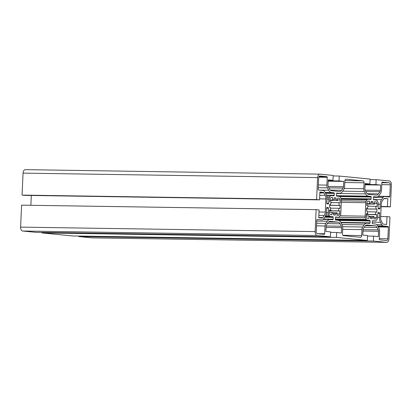 <?xml version="1.0" encoding="UTF-8"?>
<svg xmlns="http://www.w3.org/2000/svg" width="412" height="412" viewBox="0 0 412 412"><rect width="100%" height="100%" fill="white"/><g stroke="black" fill="none" stroke-linecap="round" stroke-linejoin="round"><path stroke-width="0.62" d="M323.188 190.483A3.811 2.292 -89.1 0 1 324.754 191.755L326.021 194.17A6.762 4.069 -89.1 0 1 326.994 199.063L326.809 203.168A0.613 0.371 90.9 0 0 327.149 203.816L328.256 203.925A0.613 0.371 90.9 0 0 328.652 203.348L328.848 199.078A2.457 1.478 -89.1 0 1 329.265 197.533A12.911 7.771 -89.1 0 1 330.269 196.076A2.462 1.478 -89.1 0 1 331.176 195.587A2.462 1.478 -89.1 0 1 331.248 195.592L333.813 195.844A0.613 0.371 90.9 0 0 334.209 195.267L334.297 193.424A0.613 0.371 90.9 0 0 333.952 192.775L331.485 192.533A6.762 4.069 -89.1 0 1 328.704 190.272L327.437 187.857A3.811 2.292 -89.1 0 1 326.886 185.096L327.241 177.32A0.613 0.371 90.9 0 0 326.901 176.671L319.887 175.981A1.844 1.112 90.9 0 0 319.83 175.976A1.844 1.112 90.9 0 0 318.697 177.711L318.167 189.371A0.613 0.371 90.9 0 0 318.507 190.02L323.188 190.483M384.69 196.545L389.366 197.008A0.613 0.371 90.9 0 0 389.762 196.431L390.293 184.772A1.844 1.112 90.9 0 0 389.268 182.82L382.259 182.13A0.613 0.371 90.9 0 0 381.862 182.707L381.507 190.483A3.811 2.292 -89.1 0 1 380.714 193.11L379.241 195.257A6.762 4.069 -89.1 0 1 376.48 196.962A6.762 4.069 -89.1 0 1 376.28 196.951L373.813 196.704A0.613 0.371 90.9 0 0 373.416 197.286L373.329 199.125A0.613 0.371 90.9 0 0 373.674 199.774L376.238 200.026A2.462 1.478 -89.1 0 1 377.165 200.701A12.911 7.771 -89.1 0 1 378.025 202.344A2.457 1.478 -89.1 0 1 378.298 203.955L378.108 208.225A0.613 0.371 90.9 0 0 378.448 208.874L379.555 208.987A0.613 0.371 90.9 0 0 379.952 208.405L380.137 204.306A6.762 4.069 -89.1 0 1 381.543 199.65L383.021 197.502A3.811 2.292 -89.1 0 1 384.576 196.539A3.811 2.292 -89.1 0 1 384.69 196.545M383.742 198.883A1.967 1.184 -89.1 0 1 384.545 198.383A1.967 1.184 -89.1 0 1 384.607 198.388L387.805 198.702L387.45 206.556L390.401 206.85L391.4 184.88A3.687 2.22 90.9 0 0 389.355 180.981L376.141 179.678L375.919 184.586L380.642 185.05L380.4 190.375A1.967 1.184 -89.1 0 1 379.993 191.729L378.515 193.877A4.918 2.961 -89.1 0 1 376.511 195.118A4.918 2.961 -89.1 0 1 376.362 195.108L368.472 194.33A4.918 2.961 -89.1 0 1 366.453 192.687L365.181 190.272A1.967 1.184 -89.1 0 1 364.898 188.845L365.14 183.525L369.868 183.989L370.089 179.081L339.236 176.037L339.014 180.945L343.737 181.414L343.495 186.734A1.967 1.184 -89.1 0 1 343.088 188.088L341.61 190.236A4.918 2.961 -89.1 0 1 339.606 191.477A4.918 2.961 -89.1 0 1 339.457 191.472L331.567 190.689A4.918 2.961 -89.1 0 1 329.548 189.046L328.276 186.631A1.967 1.184 -89.1 0 1 327.993 185.209L328.235 179.884L332.963 180.348L333.184 175.44L319.969 174.137A3.687 2.22 90.9 0 0 319.861 174.132A3.687 2.22 90.9 0 0 317.59 177.603L316.591 199.568L319.547 199.861L319.903 192.007L323.101 192.322A1.967 1.184 -89.1 0 1 323.914 192.981L325.181 195.396A4.918 2.961 -89.1 0 1 325.887 198.955L325.295 212.072A4.918 2.961 -89.1 0 1 324.27 215.455L322.792 217.603A1.967 1.184 -89.1 0 1 321.993 218.097A1.967 1.184 -89.1 0 1 321.932 218.097L318.733 217.778L319.089 209.924L316.138 209.636L315.139 231.601A3.687 2.22 90.9 0 0 317.183 235.504L330.398 236.807L330.62 231.899L325.897 231.431L326.139 226.106A1.967 1.184 -89.1 0 1 326.546 224.751L328.024 222.604A4.918 2.961 -89.1 0 1 330.027 221.368A4.918 2.961 -89.1 0 1 330.177 221.373L338.061 222.15A4.918 2.961 -89.1 0 1 340.085 223.798L341.357 226.214A1.967 1.184 -89.1 0 1 341.636 227.635L341.399 232.96L336.671 232.492L336.45 237.405L367.303 240.443L367.525 235.535L362.802 235.072L363.044 229.747A1.967 1.184 -89.1 0 1 363.451 228.392L364.929 226.245A4.918 2.961 -89.1 0 1 366.932 225.004A4.918 2.961 -89.1 0 1 367.082 225.014L374.966 225.791A4.918 2.961 -89.1 0 1 376.99 227.434L378.262 229.855A1.967 1.184 -89.1 0 1 378.54 231.276L378.304 236.601L373.576 236.133L373.354 241.041L386.564 242.344A3.687 2.22 90.9 0 0 386.677 242.354A3.687 2.22 90.9 0 0 388.949 238.883L389.948 216.913L386.992 216.624L386.636 224.478L383.433 224.159A1.967 1.184 -89.1 0 1 382.624 223.505L381.358 221.084A4.918 2.961 -89.1 0 1 380.652 217.531L381.244 204.414A4.918 2.961 -89.1 0 1 382.269 201.025L383.742 198.883M333.617 213.704L335.353 213.73A7.375 4.439 90.9 0 0 337.001 212.788L332.443 212.716M329.363 212.262L332.077 212.304A7.375 4.439 90.9 0 0 333.622 213.56L333.56 214.93L335.291 215.1L335.353 213.73M329.899 200.423L337.557 200.541A7.375 4.439 90.9 0 0 336.007 199.284L336.068 197.915L334.343 197.745L334.281 199.114A7.375 4.439 90.9 0 0 332.633 200.057L332.747 197.59L331.032 197.42A11.067 6.659 90.9 0 0 329.966 198.97L329.837 201.823L331.32 201.968A7.375 4.439 90.9 0 0 330.537 204.558L329.713 204.476L329.585 207.349L330.409 207.432A7.375 4.439 90.9 0 0 330.949 210.151L329.461 210.125M330.537 204.558L329.713 204.543M332.633 200.057L329.919 200.016M336.007 199.284L333.844 199.254M329.677 205.269L339.225 205.413A7.375 4.439 90.9 0 0 338.685 202.694L331.063 202.575M370.522 217.34L372.257 217.371A7.375 4.439 90.9 0 0 373.905 216.429L369.348 216.357M366.268 215.898L368.982 215.94A7.375 4.439 90.9 0 0 370.527 217.196L370.465 218.566L372.196 218.736L372.257 217.371M366.804 204.064L374.462 204.182A7.375 4.439 90.9 0 0 372.912 202.925L372.973 201.556L371.248 201.386L371.186 202.756A7.375 4.439 90.9 0 0 369.538 203.698L369.652 201.226L367.937 201.056A11.067 6.659 90.9 0 0 366.871 202.611L366.742 205.459L368.225 205.609A7.375 4.439 90.9 0 0 367.442 208.194L366.618 208.117L366.489 210.99L367.313 211.068A7.375 4.439 90.9 0 0 367.854 213.792L366.366 213.766M367.442 208.194L366.618 208.184M369.538 203.698L366.824 203.657M372.912 202.925L370.748 202.889M366.582 208.91L376.13 209.054A7.375 4.439 90.9 0 0 375.589 206.335L367.968 206.216M316.138 209.636L21.599 205.15L20.6 227.12A3.687 2.22 90.9 0 0 22.645 231.019L35.859 232.322L330.398 236.807M31.307 195.473L30.859 205.289M25.436 169.656A3.687 2.22 90.9 0 0 25.323 169.646A3.687 2.22 90.9 0 0 23.051 173.117L22.052 195.087L25.008 195.376L319.547 199.861M22.052 195.087L316.591 199.568M328.22 180.276L332.963 180.348M328.179 181.177L343.737 181.414M328.194 180.78L339.014 180.945M333.159 175.945L339.236 176.037M365.125 183.917L369.868 183.989M365.084 184.813L380.642 185.05M365.099 184.422L375.919 184.586M370.064 179.586L376.141 179.678M381.141 206.711L390.401 206.85M381.151 206.463L387.45 206.556M383.943 198.646L387.805 198.702M380.693 216.527L386.992 216.624M78.841 236.055L78.816 236.56L92.031 237.863A3.687 2.22 90.9 0 0 92.139 237.868A3.687 2.22 90.9 0 0 92.252 237.868M78.816 236.56L373.354 241.041M367.504 236.04L373.576 236.133M41.936 232.414L41.911 232.919L72.764 235.963L367.303 240.443M41.911 232.919L336.45 237.405M330.599 232.399L336.671 232.492M324.677 233.774L325.032 225.997A3.811 2.292 -89.1 0 1 325.825 223.376L327.298 221.229A6.762 4.069 -89.1 0 1 330.058 219.524A6.762 4.069 -89.1 0 1 330.259 219.534L332.726 219.776A0.613 0.371 90.9 0 0 333.123 219.199L333.21 217.361A0.613 0.371 90.9 0 0 332.865 216.707L330.3 216.455A2.462 1.478 -89.1 0 1 329.373 215.785A12.911 7.771 -89.1 0 1 328.513 214.142A2.457 1.478 -89.1 0 1 328.235 212.525L328.431 208.256A0.613 0.371 90.9 0 0 328.091 207.607L326.984 207.499A0.613 0.371 90.9 0 0 326.587 208.075L326.402 212.18A6.762 4.069 -89.1 0 1 324.996 216.836L323.518 218.983A3.811 2.292 -89.1 0 1 321.963 219.941A3.811 2.292 -89.1 0 1 321.849 219.936L317.173 219.478A0.613 0.371 90.9 0 0 316.776 220.054L316.246 231.714A1.844 1.112 90.9 0 0 317.271 233.661L324.28 234.356A0.613 0.371 90.9 0 0 324.677 233.774L317.286 233.666M343.5 235.633L360.474 237.307A1.844 1.112 90.9 0 0 360.531 237.312A1.844 1.112 90.9 0 0 361.664 235.576L361.937 229.638A3.811 2.292 -89.1 0 1 362.73 227.012L364.203 224.864A6.762 4.069 -89.1 0 1 366.963 223.16A6.762 4.069 -89.1 0 1 367.164 223.175L369.631 223.417A0.613 0.371 90.9 0 0 370.028 222.84L370.115 220.997A0.613 0.371 90.9 0 0 369.77 220.348L367.205 220.096A2.462 1.478 -89.1 0 1 366.278 219.426A12.911 7.771 -89.1 0 1 365.418 217.783A2.457 1.478 -89.1 0 1 365.14 216.166L365.753 202.719A2.457 1.478 -89.1 0 1 366.17 201.174A12.911 7.771 -89.1 0 1 367.174 199.712A2.462 1.478 -89.1 0 1 368.081 199.228A2.462 1.478 -89.1 0 1 368.153 199.233L370.718 199.485A0.613 0.371 90.9 0 0 371.114 198.908L371.202 197.065A0.613 0.371 90.9 0 0 370.857 196.416L368.39 196.174A6.762 4.069 -89.1 0 1 365.609 193.913L364.342 191.492A3.811 2.292 -89.1 0 1 363.791 188.737L364.064 182.799A1.844 1.112 90.9 0 0 363.039 180.853L346.065 179.179A1.844 1.112 90.9 0 0 346.008 179.174A1.844 1.112 90.9 0 0 344.87 180.909L344.602 186.847A3.811 2.292 -89.1 0 1 343.809 189.469L342.336 191.616A6.762 4.069 -89.1 0 1 339.576 193.321A6.762 4.069 -89.1 0 1 339.375 193.31L336.908 193.068A0.613 0.371 90.9 0 0 336.511 193.645L336.424 195.484A0.613 0.371 90.9 0 0 336.769 196.138L339.334 196.39A2.462 1.478 -89.1 0 1 340.261 197.06A12.911 7.771 -89.1 0 1 341.121 198.702A2.457 1.478 -89.1 0 1 341.394 200.32L340.786 213.761A2.457 1.478 -89.1 0 1 340.363 215.311A12.911 7.771 -89.1 0 1 339.364 216.769A2.462 1.478 -89.1 0 1 338.458 217.258A2.462 1.478 -89.1 0 1 338.386 217.253L335.821 217A0.613 0.371 90.9 0 0 335.425 217.577L335.337 219.416A0.613 0.371 90.9 0 0 335.682 220.07L338.149 220.312A6.762 4.069 -89.1 0 1 340.93 222.573L342.197 224.988A3.811 2.292 -89.1 0 1 342.743 227.743L342.475 233.681A1.844 1.112 90.9 0 0 343.5 235.633M387.841 238.775L388.372 227.115A0.613 0.371 90.9 0 0 388.027 226.461L383.351 226.003A3.811 2.292 -89.1 0 1 381.785 224.731L380.513 222.31A6.762 4.069 -89.1 0 1 379.545 217.418L379.73 213.318A0.613 0.371 90.9 0 0 379.39 212.669L378.283 212.556A0.613 0.371 90.9 0 0 377.881 213.133L377.691 217.402A2.457 1.478 -89.1 0 1 377.268 218.952A12.911 7.771 -89.1 0 1 376.269 220.41A2.462 1.478 -89.1 0 1 375.363 220.899A2.462 1.478 -89.1 0 1 375.291 220.894L372.726 220.641A0.613 0.371 90.9 0 0 372.33 221.218L372.242 223.057A0.613 0.371 90.9 0 0 372.587 223.706L375.054 223.953A6.762 4.069 -89.1 0 1 377.835 226.209L379.102 228.629A3.811 2.292 -89.1 0 1 379.648 231.384L379.298 239.161A0.613 0.371 90.9 0 0 379.637 239.815L386.652 240.505A1.844 1.112 90.9 0 0 386.703 240.51A1.844 1.112 90.9 0 0 387.841 238.775L379.318 238.641M367.854 213.792L366.371 213.643L366.237 216.496A11.067 6.659 90.9 0 0 367.154 218.242L368.869 218.412L368.982 215.94M375.589 206.335L377.073 206.479L377.201 203.626A11.067 6.659 90.9 0 0 376.285 201.88L374.57 201.715L374.462 204.182M373.905 216.429L373.792 218.896L375.507 219.066A11.067 6.659 90.9 0 0 376.573 217.515L376.702 214.662L375.219 214.518A7.375 4.439 90.9 0 0 376.002 211.928L376.82 212.01L376.954 209.136L376.13 209.054M330.949 210.151L329.466 210.002L329.332 212.855A11.067 6.659 90.9 0 0 330.249 214.601L331.964 214.77L332.077 212.304M338.685 202.694L340.168 202.838L340.297 199.99A11.067 6.659 90.9 0 0 339.38 198.244L337.665 198.074L337.557 200.541M337.001 212.788L336.887 215.255L338.602 215.425A11.067 6.659 90.9 0 0 339.668 213.874L339.797 211.021L338.314 210.877A7.375 4.439 90.9 0 0 339.097 208.287L339.915 208.369L340.049 205.495L339.225 205.413M329.43 210.743L338.314 210.877M339.097 208.287L330.486 208.158M366.335 214.379L375.219 214.518M376.002 211.928L367.391 211.794M373.854 217.474L376.573 217.515M366.33 214.503L376.702 214.662M366.582 208.977L376.954 209.136M374.487 203.585L377.201 203.626M374.565 201.854L376.285 201.88M371.243 201.53L372.973 201.556M367.818 201.2L369.652 201.226M336.949 213.833L339.668 213.874M329.425 210.867L339.797 211.021M329.677 205.336L340.049 205.495M337.582 199.949L340.297 199.99M337.66 198.218L339.38 198.244M334.338 197.889L336.068 197.915M330.913 197.559L332.747 197.59M319.887 192.275L323.101 192.322M22.645 231.019L317.183 235.504M20.6 227.12L315.139 231.601M318.744 217.541L322.792 217.603M318.842 215.373L324.27 215.455M318.996 211.974L325.295 212.072M319.588 198.857L325.887 198.955M319.753 195.314L325.181 195.396M319.861 192.919L323.914 192.981M23.051 173.117L317.59 177.603M330.295 190.066L341.61 190.236M328.931 187.877L343.088 188.088M328.215 186.502L343.495 186.734M367.2 193.707L378.515 193.877M365.835 191.513L379.993 191.729M365.12 190.143L380.4 190.375M92.031 237.863L386.564 242.344M362.982 231.039L378.54 231.276M363.049 229.623L378.262 229.855M364.244 227.244L376.99 227.434M365.439 225.647L374.966 225.791M366.783 225.009L367.082 225.014M326.077 227.398L341.636 227.635M326.144 225.982L341.357 226.214M327.339 223.603L340.085 223.798M328.534 222.006L338.061 222.15M329.878 221.368L330.177 221.373M378.067 212.649L379.39 212.669M377.876 213.287L379.73 213.318M377.691 217.392L379.545 217.418M372.283 222.186L380.513 222.31M376.619 224.648L381.785 224.731M377.67 225.915L383.351 226.003M377.886 226.306L388.027 226.461M378.226 226.96L388.372 227.115M381.862 182.707L389.268 182.82M381.775 184.643L390.293 184.772M378.334 196.256L389.762 196.431M373.411 197.353L383.021 197.502M373.396 199.526L381.543 199.65M378.288 204.275L380.137 204.306M378.113 208.379L379.952 208.405M344.906 180.574L363.039 180.853M344.798 182.506L364.064 182.799M344.314 188.439L363.791 188.737M342.645 191.163L364.342 191.492M336.532 193.47L365.609 193.913M336.434 195.685L368.39 196.174M336.496 195.891L370.857 196.416M339.833 196.586L371.202 197.065M341.007 198.45L371.114 198.908M368.081 199.228L341.167 198.816L368.004 199.228M341.316 199.32L367.174 199.712M341.373 200.793L366.17 201.174M341.306 202.349L365.753 202.719M340.075 215.785L365.14 216.166M335.466 217.325L365.418 217.783M335.358 218.952L366.278 219.426M335.347 219.611L367.205 220.096M335.409 219.823L369.77 220.348M338.942 220.523L370.115 220.997M340.832 222.392L370.028 222.84M341.955 224.53L364.203 224.864M342.707 226.708L362.73 227.012M342.671 229.345L361.937 229.638M342.923 235.288L361.664 235.576M326.767 207.586L328.091 207.607M326.577 208.23L328.431 208.256M326.381 212.499L328.235 212.525M326.139 214.106L328.513 214.142M325.609 215.728L329.373 215.785M325.279 216.377L330.3 216.455M325.15 216.588L332.865 216.707M324.723 217.227L333.21 217.361M323.466 219.05L333.123 219.199M316.73 221.064L327.298 221.229M316.632 223.232L325.825 223.376M316.509 225.869L325.032 225.997M326.814 203.322L328.652 203.348M319.012 176.552L326.901 176.671M318.764 177.191L327.241 177.32M318.368 184.967L326.886 185.096M318.244 187.712L327.437 187.857M319.676 190.133L328.704 190.272M325.109 192.435L331.485 192.533M325.217 192.641L333.952 192.775M325.562 193.295L334.297 193.424M326.448 195.149L334.209 195.267M326.706 196.019L330.269 196.076M326.958 197.497L329.265 197.533M326.994 199.053L328.848 199.078M25.323 169.646L319.861 174.132M92.139 237.868L386.677 242.354M378.092 196.442L384.576 196.539M341.033 222.768L366.963 223.16M323.152 219.416L330.058 219.524"/></g></svg>
